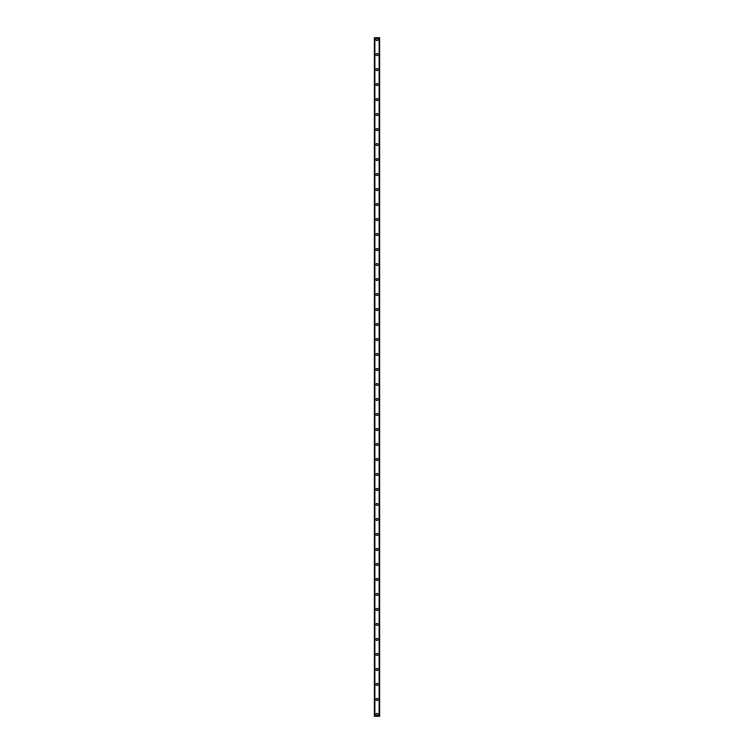 <?xml version="1.0" encoding="UTF-8"?>
<svg xmlns="http://www.w3.org/2000/svg" width="754" height="754" viewBox="0 0 754 754"><rect width="100%" height="100%" fill="white"/><g stroke="black" fill="none" stroke-linecap="round" stroke-linejoin="round"><path stroke-width="1.13" d="M375.973 714.424A1.027 1.027 0 0 1 377 713.397A1.027 1.027 0 0 1 378.027 714.424A1.027 1.027 0 0 1 377 715.452A1.027 1.027 0 0 1 375.973 714.424M375.973 699.429A1.027 1.027 0 0 1 377 698.402A1.027 1.027 0 0 1 378.027 699.429A1.027 1.027 0 0 1 377 700.457A1.027 1.027 0 0 1 375.973 699.429M375.973 684.434A1.027 1.027 0 0 1 377 683.397A1.027 1.027 0 0 1 378.027 684.434A1.027 1.027 0 0 1 377 685.461A1.027 1.027 0 0 1 375.973 684.434M375.973 669.439A1.027 1.027 0 0 1 377 668.402A1.027 1.027 0 0 1 378.027 669.439A1.027 1.027 0 0 1 377 670.466A1.027 1.027 0 0 1 375.973 669.439M375.973 654.434A1.027 1.027 0 0 1 377 653.407A1.027 1.027 0 0 1 378.027 654.434A1.027 1.027 0 0 1 377 655.471A1.027 1.027 0 0 1 375.973 654.434M375.973 639.439A1.027 1.027 0 0 1 377 638.412A1.027 1.027 0 0 1 378.027 639.439A1.027 1.027 0 0 1 377 640.476A1.027 1.027 0 0 1 375.973 639.439M375.973 624.444A1.027 1.027 0 0 1 377 623.417A1.027 1.027 0 0 1 378.027 624.444A1.027 1.027 0 0 1 377 625.481A1.027 1.027 0 0 1 375.973 624.444M375.973 609.449A1.027 1.027 0 0 1 377 608.421A1.027 1.027 0 0 1 378.027 609.449A1.027 1.027 0 0 1 377 610.476A1.027 1.027 0 0 1 375.973 609.449M375.973 594.454A1.027 1.027 0 0 1 377 593.417A1.027 1.027 0 0 1 378.027 594.454A1.027 1.027 0 0 1 377 595.481A1.027 1.027 0 0 1 375.973 594.454M375.973 579.458A1.027 1.027 0 0 1 377 578.422A1.027 1.027 0 0 1 378.027 579.458A1.027 1.027 0 0 1 377 580.486A1.027 1.027 0 0 1 375.973 579.458M375.973 564.463A1.027 1.027 0 0 1 377 563.426A1.027 1.027 0 0 1 378.027 564.463A1.027 1.027 0 0 1 377 565.491A1.027 1.027 0 0 1 375.973 564.463M375.973 549.459A1.027 1.027 0 0 1 377 548.431A1.027 1.027 0 0 1 378.027 549.459A1.027 1.027 0 0 1 377 550.495A1.027 1.027 0 0 1 375.973 549.459M375.973 534.463A1.027 1.027 0 0 1 377 533.436A1.027 1.027 0 0 1 378.027 534.463A1.027 1.027 0 0 1 377 535.5A1.027 1.027 0 0 1 375.973 534.463M375.973 519.468A1.027 1.027 0 0 1 377 518.441A1.027 1.027 0 0 1 378.027 519.468A1.027 1.027 0 0 1 377 520.496A1.027 1.027 0 0 1 375.973 519.468M375.973 504.473A1.027 1.027 0 0 1 377 503.436A1.027 1.027 0 0 1 378.027 504.473A1.027 1.027 0 0 1 377 505.5A1.027 1.027 0 0 1 375.973 504.473M375.973 489.478A1.027 1.027 0 0 1 377 488.441A1.027 1.027 0 0 1 378.027 489.478A1.027 1.027 0 0 1 377 490.505A1.027 1.027 0 0 1 375.973 489.478M375.973 474.483A1.027 1.027 0 0 1 377 473.446A1.027 1.027 0 0 1 378.027 474.483A1.027 1.027 0 0 1 377 475.51A1.027 1.027 0 0 1 375.973 474.483M375.973 459.478A1.027 1.027 0 0 1 377 458.451A1.027 1.027 0 0 1 378.027 459.478A1.027 1.027 0 0 1 377 460.515A1.027 1.027 0 0 1 375.973 459.478M375.973 444.483A1.027 1.027 0 0 1 377 443.456A1.027 1.027 0 0 1 378.027 444.483A1.027 1.027 0 0 1 377 445.52A1.027 1.027 0 0 1 375.973 444.483M375.973 429.488A1.027 1.027 0 0 1 377 428.461A1.027 1.027 0 0 1 378.027 429.488A1.027 1.027 0 0 1 377 430.515A1.027 1.027 0 0 1 375.973 429.488M375.973 414.493A1.027 1.027 0 0 1 377 413.465A1.027 1.027 0 0 1 378.027 414.493A1.027 1.027 0 0 1 377 415.52A1.027 1.027 0 0 1 375.973 414.493M375.973 399.497A1.027 1.027 0 0 1 377 398.461A1.027 1.027 0 0 1 378.027 399.497A1.027 1.027 0 0 1 377 400.525A1.027 1.027 0 0 1 375.973 399.497M375.973 384.502A1.027 1.027 0 0 1 377 383.466A1.027 1.027 0 0 1 378.027 384.502A1.027 1.027 0 0 1 377 385.53A1.027 1.027 0 0 1 375.973 384.502M375.973 369.498A1.027 1.027 0 0 1 377 368.47A1.027 1.027 0 0 1 378.027 369.498A1.027 1.027 0 0 1 377 370.534A1.027 1.027 0 0 1 375.973 369.498M375.973 354.503A1.027 1.027 0 0 1 377 353.475A1.027 1.027 0 0 1 378.027 354.503A1.027 1.027 0 0 1 377 355.539A1.027 1.027 0 0 1 375.973 354.503M375.973 339.507A1.027 1.027 0 0 1 377 338.48A1.027 1.027 0 0 1 378.027 339.507A1.027 1.027 0 0 1 377 340.535A1.027 1.027 0 0 1 375.973 339.507M375.973 324.512A1.027 1.027 0 0 1 377 323.485A1.027 1.027 0 0 1 378.027 324.512A1.027 1.027 0 0 1 377 325.539A1.027 1.027 0 0 1 375.973 324.512M375.973 309.517A1.027 1.027 0 0 1 377 308.48A1.027 1.027 0 0 1 378.027 309.517A1.027 1.027 0 0 1 377 310.544A1.027 1.027 0 0 1 375.973 309.517M375.973 294.522A1.027 1.027 0 0 1 377 293.485A1.027 1.027 0 0 1 378.027 294.522A1.027 1.027 0 0 1 377 295.549A1.027 1.027 0 0 1 375.973 294.522M375.973 279.517A1.027 1.027 0 0 1 377 278.49A1.027 1.027 0 0 1 378.027 279.517A1.027 1.027 0 0 1 377 280.554A1.027 1.027 0 0 1 375.973 279.517M375.973 264.522A1.027 1.027 0 0 1 377 263.495A1.027 1.027 0 0 1 378.027 264.522A1.027 1.027 0 0 1 377 265.559A1.027 1.027 0 0 1 375.973 264.522M375.973 249.527A1.027 1.027 0 0 1 377 248.5A1.027 1.027 0 0 1 378.027 249.527A1.027 1.027 0 0 1 377 250.564A1.027 1.027 0 0 1 375.973 249.527M375.973 234.532A1.027 1.027 0 0 1 377 233.504A1.027 1.027 0 0 1 378.027 234.532A1.027 1.027 0 0 1 377 235.559A1.027 1.027 0 0 1 375.973 234.532M375.973 219.537A1.027 1.027 0 0 1 377 218.5A1.027 1.027 0 0 1 378.027 219.537A1.027 1.027 0 0 1 377 220.564A1.027 1.027 0 0 1 375.973 219.537M375.973 204.541A1.027 1.027 0 0 1 377 203.505A1.027 1.027 0 0 1 378.027 204.541A1.027 1.027 0 0 1 377 205.569A1.027 1.027 0 0 1 375.973 204.541M375.973 189.537A1.027 1.027 0 0 1 377 188.509A1.027 1.027 0 0 1 378.027 189.537A1.027 1.027 0 0 1 377 190.573A1.027 1.027 0 0 1 375.973 189.537M375.973 174.542A1.027 1.027 0 0 1 377 173.514A1.027 1.027 0 0 1 378.027 174.542A1.027 1.027 0 0 1 377 175.578A1.027 1.027 0 0 1 375.973 174.542M375.973 159.546A1.027 1.027 0 0 1 377 158.519A1.027 1.027 0 0 1 378.027 159.546A1.027 1.027 0 0 1 377 160.583A1.027 1.027 0 0 1 375.973 159.546M375.973 144.551A1.027 1.027 0 0 1 377 143.524A1.027 1.027 0 0 1 378.027 144.551A1.027 1.027 0 0 1 377 145.579A1.027 1.027 0 0 1 375.973 144.551M375.973 129.556A1.027 1.027 0 0 1 377 128.519A1.027 1.027 0 0 1 378.027 129.556A1.027 1.027 0 0 1 377 130.583A1.027 1.027 0 0 1 375.973 129.556M375.973 114.561A1.027 1.027 0 0 1 377 113.524A1.027 1.027 0 0 1 378.027 114.561A1.027 1.027 0 0 1 377 115.588A1.027 1.027 0 0 1 375.973 114.561M375.973 99.566A1.027 1.027 0 0 1 377 98.529A1.027 1.027 0 0 1 378.027 99.566A1.027 1.027 0 0 1 377 100.593A1.027 1.027 0 0 1 375.973 99.566M375.973 84.561A1.027 1.027 0 0 1 377 83.534A1.027 1.027 0 0 1 378.027 84.561A1.027 1.027 0 0 1 377 85.598A1.027 1.027 0 0 1 375.973 84.561M375.973 69.566A1.027 1.027 0 0 1 377 68.539A1.027 1.027 0 0 1 378.027 69.566A1.027 1.027 0 0 1 377 70.603A1.027 1.027 0 0 1 375.973 69.566M375.973 54.571A1.027 1.027 0 0 1 377 53.543A1.027 1.027 0 0 1 378.027 54.571A1.027 1.027 0 0 1 377 55.598A1.027 1.027 0 0 1 375.973 54.571M375.973 39.576A1.027 1.027 0 0 1 377 38.548A1.027 1.027 0 0 1 378.027 39.576A1.027 1.027 0 0 1 377 40.603A1.027 1.027 0 0 1 375.973 39.576M379.582 37.7L374.38 37.7L374.38 716.3L379.62 716.3L379.62 37.7L379.582 716.3M379.215 716.3L379.234 37.7L379.215 716.3M374.766 716.3L374.766 37.7L374.785 716.3M374.418 37.7L374.418 716.3M374.87 37.7L374.87 716.3M379.13 37.7L379.13 716.3M374.38 37.7L374.38 716.3M379.62 37.7L379.62 716.3"/></g></svg>

